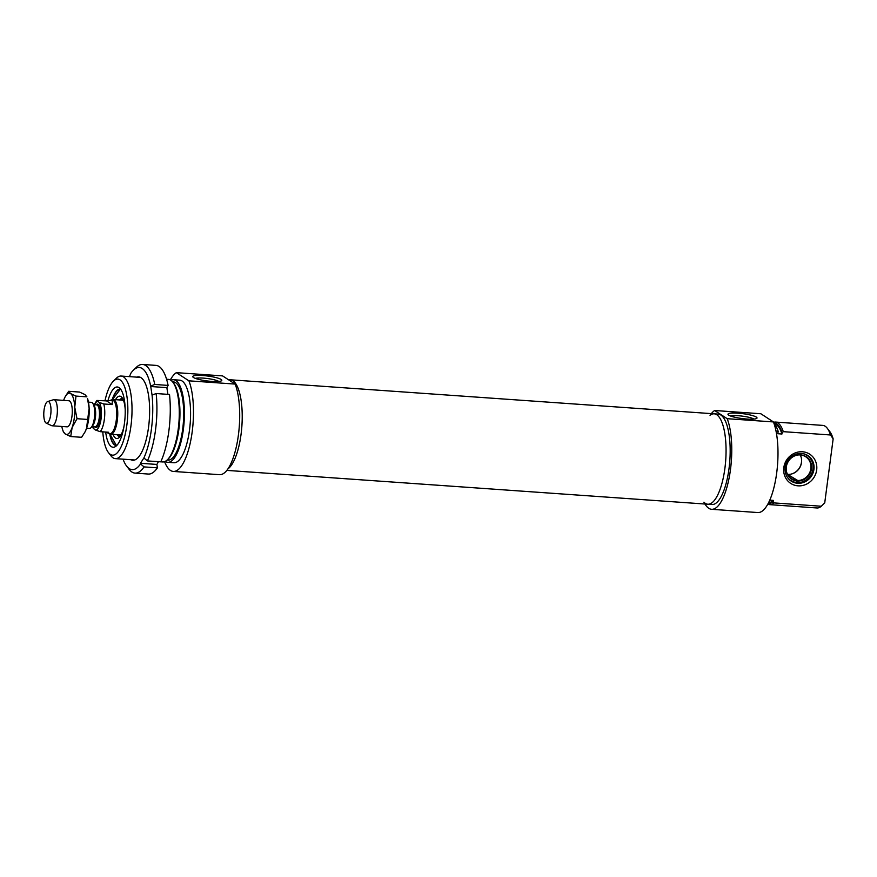 <?xml version="1.0" encoding="UTF-8"?>
<svg xmlns="http://www.w3.org/2000/svg" width="877" height="877" viewBox="0 0 877 877"><rect width="100%" height="100%" fill="white"/><g stroke="black" fill="none" stroke-linecap="round" stroke-linejoin="round"><path stroke-width="1.32" d="M773.854 423.087A40.298 13.133 94 0 1 782.109 432.799A417.178 388.105 -56.9 0 1 783.293 431.659A41.394 13.484 -86 0 0 775.542 422.067A41.394 13.484 -86 0 0 773.591 422.363M774.566 424.194A39.213 12.771 94 0 1 781.944 434.016L782.109 432.799M767.835 504.089A41.394 13.484 -86 0 0 769.732 504.648A41.394 13.484 -86 0 0 774.04 502.916A417.178 388.105 -56.9 0 1 773.163 501.633A40.298 13.133 94 0 1 768.208 503.409M824.654 502.981A38.128 12.421 -86 0 0 824.731 502.905A38.128 12.421 -86 0 0 824.851 502.784L821.289 506.237A41.394 13.484 94 0 1 816.991 507.969L769.732 504.648M821.289 506.237L774.04 502.916M830.541 434.981L833.15 438.873A38.128 12.421 -86 0 0 829.752 431.506L827.252 428.25A41.394 13.484 94 0 1 830.541 434.981L783.293 431.659M775.542 422.067L822.801 425.4A41.394 13.484 94 0 1 827.252 428.25M833.15 438.873L824.731 502.905M776.035 431.144L778.151 431.298L777.833 433.731L781.944 434.016M768.986 501.841L768.647 502.543M773.163 501.633L773.328 500.405L769.765 500.153M816.673 469.962A17.43 16.214 123.1 0 0 793.937 453.475A17.43 16.214 123.1 0 0 790.1 482.975A17.43 16.214 123.1 0 0 816.673 469.962M813.944 469.381A15.249 14.185 -56.9 0 1 791.24 481.144A15.249 14.185 -56.9 0 1 787.678 460.622A15.249 14.185 -56.9 0 1 807.892 455.591A15.249 14.185 -56.9 0 1 813.944 469.381M730.618 416.049A12.464 2.105 -172.6 0 1 742.49 416.158A12.464 2.105 -172.6 0 1 753.99 419.085M746.996 419.042A14.646 2.467 7.4 0 0 756.752 418.395A14.646 2.467 7.4 0 0 742.808 413.67A14.646 2.467 7.4 0 0 728.129 414.678A14.646 2.467 7.4 0 0 746.996 419.042M714.645 410.502L760.863 413.758L773.426 421.936L727.197 418.691L714.645 410.502A50.11 16.323 94 0 0 711.346 413.626M727.197 418.691A50.11 16.323 94 0 1 729.631 475.159A50.11 16.323 94 0 1 711.598 509.296A50.11 16.323 94 0 1 704.987 504.023M710.019 415.281A45.308 14.766 94 0 1 714.185 413.823L718.296 414.108A45.308 14.766 94 0 1 720.861 415.018A45.308 14.766 94 0 1 729.5 464.393A45.308 14.766 94 0 1 711.938 504.516L707.827 504.22A45.308 14.766 94 0 1 703.902 502.203M773.426 421.936A50.11 16.323 94 0 1 775.86 478.414A50.11 16.323 94 0 1 757.827 512.552L711.598 509.296M773.328 500.405A39.213 12.771 94 0 1 768.921 502.411M774.04 423.613A41.394 13.484 94 0 1 778.151 431.298M716.75 414.733A45.308 14.766 94 0 1 725.389 464.097A45.308 14.766 94 0 1 707.827 504.22A45.308 14.766 -86 0 0 724.928 468.099A45.308 14.766 -86 0 0 714.185 413.823A45.308 14.766 94 0 1 716.75 414.733M788.017 474.676L797.763 480.519L797.927 482.58L797.116 482.361M790.747 480.804A15.249 14.185 123.1 0 0 796.744 482.624L796.941 480.497L787.568 474.38A13.067 12.157 123.1 0 0 787.568 474.38M797.566 482.657A15.249 14.185 123.1 0 0 800.537 482.35A15.249 14.185 123.1 0 0 800.679 482.317M812.782 463.758A15.249 14.185 123.1 0 0 812.749 463.604A15.249 14.185 123.1 0 0 807.388 455.273M790.736 474.183A13.363 12.431 123.1 0 0 801.315 457.937M788.401 474.413A13.067 12.157 123.1 0 0 790.879 474.15A13.067 12.157 123.1 0 0 801.348 458.09A13.067 12.157 123.1 0 0 800.219 454.933M797.763 480.519A13.067 12.157 123.1 0 0 810.304 471.146A13.067 12.157 123.1 0 0 805.7 456.764A13.067 12.157 123.1 0 0 797.018 455.141M786.439 471.377A13.067 12.157 123.1 0 0 791.427 478.667A13.067 12.157 123.1 0 0 796.941 480.497M797.927 482.58A14.953 13.911 123.1 0 0 800.833 482.284A14.953 13.911 123.1 0 0 812.815 463.9A14.953 13.911 123.1 0 0 802.981 453.65M787.48 477.439A14.953 13.911 123.1 0 0 797.105 482.558M798.081 481.024A13.363 12.431 123.1 0 0 811.609 466.597A13.363 12.431 123.1 0 0 797.171 455.108A13.363 12.431 123.1 0 0 786.472 471.53A13.363 12.431 123.1 0 0 797.248 481.002M166.575 379.237L168.428 379.368A41.394 13.484 94 0 1 170.785 380.201A41.394 13.484 94 0 1 172.89 382.229A41.394 13.484 94 0 1 178.974 421.607A41.394 13.484 94 0 1 167.43 459.745A41.394 13.484 94 0 1 162.618 461.949L160.765 461.817M167.43 459.745L168.406 458.792A40.298 13.133 -86 0 0 179.653 421.651A40.298 13.133 -86 0 0 173.723 383.304L172.89 382.229M108.408 452.521L110.908 455.766A41.394 13.484 -86 0 0 115.369 458.627A41.394 13.484 -86 0 0 131.407 421.969A41.394 13.484 -86 0 0 123.525 376.88A41.394 13.484 -86 0 0 121.179 376.047A41.394 13.484 -86 0 0 116.367 378.25L113.429 381.122A38.128 12.421 94 0 1 120.028 379.851A38.128 12.421 94 0 1 126.441 427.943A38.128 12.421 94 0 1 108.408 452.521A38.128 12.421 94 0 1 102.784 431.857M104.977 400.789A38.128 12.421 94 0 1 113.429 381.122M108.035 400.383A30.202 9.844 94 0 1 119.02 387.59A30.202 9.844 94 0 1 119.217 387.722A30.202 9.844 94 0 1 125.005 417.814A30.202 9.844 94 0 1 115.062 446.788A30.202 9.844 94 0 1 105.689 432.065M195.407 378.404A12.464 2.105 -172.6 0 1 207.279 378.513A12.464 2.105 -172.6 0 1 218.79 381.44M211.785 381.407A14.646 2.467 7.4 0 0 221.541 380.75A14.646 2.467 7.4 0 0 207.608 376.025A14.646 2.467 7.4 0 0 192.929 377.033A14.646 2.467 7.4 0 0 211.785 381.407M188.917 380.826L176.354 372.648L222.583 375.893L235.135 384.082L188.917 380.826A50.11 16.323 94 0 1 191.35 437.305A50.11 16.323 94 0 1 173.306 471.431A50.11 16.323 94 0 1 164.58 461.664M235.135 384.082A50.11 16.323 94 0 1 237.568 440.55A50.11 16.323 94 0 1 219.535 474.687L173.306 471.431M116.641 445.593A28.316 9.23 94 0 1 116.279 445.582A28.316 9.23 94 0 1 109.746 433.918M112.146 399.726A28.316 9.23 94 0 1 120.259 389.081A28.316 9.23 94 0 1 120.609 389.136M172.583 381.846L173.416 381.901A39.213 12.771 94 0 1 175.641 382.69A39.213 12.771 94 0 1 183.107 425.411A39.213 12.771 94 0 1 167.913 460.14L167.079 460.074M170.949 380.311A41.394 13.484 94 0 1 173.569 379.73A41.394 13.484 94 0 1 175.915 380.563A41.394 13.484 94 0 1 183.797 425.652A41.394 13.484 94 0 1 167.759 462.311A41.394 13.484 94 0 1 165.238 461.368M173.569 379.73L179.73 380.169A41.394 13.484 94 0 1 182.076 380.991A41.394 13.484 94 0 1 189.958 426.09A41.394 13.484 94 0 1 173.92 462.738L167.759 462.311M170.324 379.927A50.11 16.323 94 0 1 176.354 372.648M232.909 380.706A45.308 14.766 94 0 1 242.008 424.15A45.308 14.766 94 0 1 227.91 468.91A45.308 14.766 94 0 0 241.087 434.071A45.308 14.766 94 0 0 230.344 379.796A45.308 14.766 94 0 1 232.909 380.706M113.1 434.444A21.245 6.917 -86 0 0 116.849 438.522A21.245 6.917 -86 0 0 121.98 432.942A21.245 6.917 -86 0 0 124.063 425.992M125.214 409.57A21.245 6.917 -86 0 0 119.831 396.152A21.245 6.917 -86 0 0 115.545 399.671M117.047 434.718A18.954 6.172 -86 0 0 118.625 436.22A18.954 6.172 -86 0 0 120.171 436.308M122.802 398.816A18.954 6.172 -86 0 0 121.256 398.684A18.954 6.172 -86 0 0 119.491 399.956M86.615 428.217L89.454 428.414A13.067 4.253 -86 0 0 92.173 426.014A13.067 4.253 -86 0 0 93.642 405.086A13.067 4.253 -86 0 0 92.03 402.598A13.067 4.253 -86 0 0 91.296 402.335L88.445 402.137M92.644 426.452L93.236 428.371L95.44 430.015L100.186 431.67L108.616 432.262L108.715 433.589L106.566 432.12M99.035 402.335L96.876 400.46L106.555 400.899L112.3 400.263L112.212 404.582L103.782 403.99L99.035 402.335A14.273 4.648 94 0 1 101.085 418.68A14.273 4.648 94 0 1 95.44 430.015M106.555 400.899L112.212 404.582M108.715 433.589L109.899 433.676A16.882 5.503 -86 0 0 116.444 418.724A16.882 5.503 -86 0 0 113.221 400.329A16.882 5.503 -86 0 0 112.267 399.989L111.083 399.901M109.34 433.633L109.647 433.852A17.43 5.679 -86 0 0 110.743 434.279A17.43 5.679 -86 0 0 117.496 418.844A17.43 5.679 -86 0 0 114.185 399.857A17.43 5.679 -86 0 0 113.188 399.506A17.43 5.679 -86 0 0 112.037 399.78L111.719 399.945M46.185 423.098L51.59 425.641A13.067 4.253 -86 0 0 52.116 425.783A13.067 4.253 -86 0 0 57.18 414.207A13.067 4.253 -86 0 0 54.692 399.967A13.067 4.253 -86 0 0 53.946 399.704A13.067 4.253 -86 0 0 53.409 399.769L47.709 401.534A10.897 3.552 -86 0 0 43.85 412.102A10.897 3.552 -86 0 0 46.185 423.098A10.897 3.552 -86 0 0 50.767 414.251A10.897 3.552 -86 0 0 48.772 401.699A10.897 3.552 -86 0 0 47.709 401.534M61.807 426.463A20.697 6.742 -86 0 0 62.76 430.081A20.697 6.742 -86 0 0 65.304 434.027A20.697 6.742 -86 0 0 72.133 427.505L70.719 436.538L81.616 437.305L84.937 432.087L86.505 428.513L89.136 408.276L87.492 398.52A20.697 6.742 94 0 1 89.136 408.276A20.697 6.742 94 0 1 86.505 428.513A20.697 6.742 94 0 1 85.168 431.648A20.697 6.742 94 0 1 85.069 431.835M66.992 426.836A13.067 4.253 -86 0 0 69.732 424.435A13.067 4.253 -86 0 0 70.588 422.451A13.067 4.253 -86 0 0 71.201 403.508A13.067 4.253 -86 0 0 68.834 400.756M65.183 396.766L68.636 391.295L70.566 393.565L75.981 396.086L74.753 407.268L77.023 418.702L72.133 427.505A20.697 6.742 -86 0 0 74.753 407.268A20.697 6.742 -86 0 0 70.566 393.565A20.697 6.742 -86 0 0 65.084 396.952A20.697 6.742 -86 0 0 63.747 400.087A20.697 6.742 -86 0 0 63.637 400.394M75.981 396.086L86.878 396.842L84.948 394.573L79.533 392.063L68.636 391.295M70.719 436.538L65.304 434.027L63.374 431.758M87.919 419.469L77.023 418.702M158.419 461.697L156.884 464.437L140.452 463.286L143.894 457.958A13926.585 10820.492 29.2 0 0 147.402 460.918L160.754 461.85A54.462 17.748 94 0 0 169.502 394.475L156.15 393.532A13926.585 7502.066 171.3 0 0 152.061 395.121L150.669 386.055A13926.585 7502.066 -8.7 0 1 154.758 384.466L168.11 385.409L166.86 387.645L167.891 394.365M166.86 387.645L150.427 386.494M156.884 464.437L157.411 467.847L144.058 466.904A13926.585 10820.492 -150.8 0 1 140.55 463.944L140.452 463.286M157.411 467.847A54.462 17.748 94 0 1 148.345 474.051L134.992 473.109A54.462 17.748 -86 0 0 144.058 466.904M154.758 384.466A54.462 17.748 -86 0 0 142.633 364.448L155.996 365.391A54.462 17.748 94 0 1 168.11 385.409M140.55 463.944A51.195 16.674 94 0 1 126.628 466.104L129.127 469.348A54.462 17.748 -86 0 0 134.992 473.109M147.402 460.918A54.462 17.748 -86 0 0 156.15 393.532M126.628 466.104A51.195 16.674 94 0 1 123.043 459.164M152.061 395.121A51.195 16.674 94 0 1 143.894 457.958M150.669 386.055A51.195 16.674 94 0 0 133.37 370.226A51.195 16.674 94 0 0 130.914 373.174L129.456 376.628M130.936 459.723A41.8 13.615 -86 0 0 137.667 458.035A41.8 13.615 -86 0 0 148.575 395.593A41.8 13.615 -86 0 0 143.17 379.752A41.8 13.615 -86 0 0 136.746 377.143M142.633 364.448A54.462 17.748 -86 0 0 136.308 367.353L133.37 370.226M123.416 400.175A18.077 5.887 -86 0 0 120.346 400.011M117.902 434.784A18.077 5.887 -86 0 0 120.971 435.047M120.993 389.673A27.889 9.088 -86 0 0 112.355 399.638M109.943 434.038A27.889 9.088 -86 0 0 117.09 445.099M122.287 397.939A21.081 6.873 -86 0 0 121.771 398.531M119.108 436.439A21.081 6.873 -86 0 0 119.535 437.108M92.129 426.112A10.897 3.552 -86 0 0 95.571 415.742A10.897 3.552 -86 0 0 93.609 404.988M93.642 405.086L94.157 406.533A11.324 3.694 94 0 1 92.885 424.665L92.173 426.014M93.488 404.67L96.645 404.9A10.897 3.552 94 0 1 97.259 405.108A10.897 3.552 94 0 1 99.331 416.981A10.897 3.552 94 0 1 95.111 426.628L91.964 426.408M94.486 426.584A11.763 3.837 -86 0 0 100.142 419.359A11.763 3.837 -86 0 0 98.191 404.319A11.763 3.837 -86 0 0 96.021 404.856M94.365 429.302A14.273 4.648 94 0 1 92.94 426.474M94.464 404.746A14.273 4.648 94 0 1 97.961 401.622M100.186 431.67A16.882 5.503 -86 0 0 103.782 403.99M115.369 458.627L134.729 459.986M121.179 376.047L140.539 377.406M228.349 379.653L714.185 413.823M122.254 400.175L123.624 400.734M119.82 434.882L121.245 434.521M120.456 389.103L112.311 399.649M109.899 434.016L116.488 445.593M118.625 436.22L119.82 436.768M121.256 398.684L122.528 398.311M226.825 470.39L707.827 504.22M94.168 404.725L96.876 400.46M122.857 400.186L113.188 399.506M120.412 434.959L110.743 434.279M68.877 400.756L53.946 399.704M67.036 426.836L52.116 425.783M62.76 430.081L63.462 432.065"/></g></svg>
